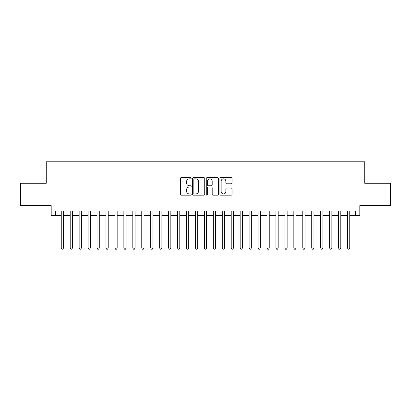 <?xml version="1.0" encoding="UTF-8"?>
<svg xmlns="http://www.w3.org/2000/svg" width="411" height="411" viewBox="0 0 411 411"><rect width="100%" height="100%" fill="white"/><g stroke="black" fill="none" stroke-linecap="round" stroke-linejoin="round"><path stroke-width="0.62" d="M191.187 178.235A0.617 0.617 0 0 0 190.57 177.619L181.246 177.619A0.879 0.879 0 0 0 180.367 178.497L180.367 194.305A0.879 0.879 0 0 0 181.246 195.184L190.57 195.184A0.617 0.617 0 0 0 191.187 194.567A0.617 0.617 0 0 0 190.57 193.951L189.363 193.951A2.81 2.81 0 0 1 186.558 191.141L186.558 189.825A2.81 2.81 0 0 1 189.363 187.015L190.57 187.015A0.617 0.617 0 0 0 191.187 186.399A0.617 0.617 0 0 0 190.57 185.787L189.363 185.787A2.81 2.81 0 0 1 186.558 182.977L186.558 181.662A2.81 2.81 0 0 1 189.363 178.852L190.57 178.852A0.617 0.617 0 0 0 191.187 178.235M231.162 183.809A0.879 0.879 0 0 0 232.04 182.931L232.04 178.497A0.879 0.879 0 0 0 231.162 177.619L220.799 177.619A0.879 0.879 0 0 0 219.921 178.497L219.921 194.305A0.879 0.879 0 0 0 220.799 195.184L231.162 195.184A0.879 0.879 0 0 0 232.04 194.305L232.04 188.947A0.879 0.879 0 0 0 231.162 188.068L226.728 188.068A0.879 0.879 0 0 0 225.85 188.947L225.85 191.603A2.348 2.348 0 0 1 223.502 193.951A2.348 2.348 0 0 1 221.154 191.603L221.154 181.2A2.348 2.348 0 0 1 223.502 178.852A2.348 2.348 0 0 1 225.85 181.2L225.85 182.931A0.879 0.879 0 0 0 226.728 183.809L231.162 183.809M55.66 215.472L55.66 211.002L355.34 211.002L355.34 215.472L359.81 215.472L359.81 205.634L390.45 205.634L390.45 183.27L364.732 183.27L364.732 161.8L46.268 161.8L46.268 183.27L20.55 183.27L20.55 205.634L51.19 205.634L51.19 215.472L61.254 215.472M204.729 178.497A0.879 0.879 0 0 0 203.856 177.619L193.494 177.619A0.879 0.879 0 0 0 192.615 178.497L192.615 194.305A0.879 0.879 0 0 0 193.494 195.184L203.856 195.184A0.879 0.879 0 0 0 204.729 194.305L204.729 178.497M207.144 177.619L217.506 177.619A0.879 0.879 0 0 1 218.385 178.497L218.385 194.305A0.879 0.879 0 0 1 217.506 195.184L213.073 195.184A0.879 0.879 0 0 1 212.194 194.305L212.194 187.894A0.879 0.879 0 0 0 211.316 187.015L208.377 187.015A0.879 0.879 0 0 0 207.498 187.894L207.498 194.567A0.617 0.617 0 0 1 206.882 195.184A0.617 0.617 0 0 1 206.271 194.567L206.271 178.497A0.879 0.879 0 0 1 207.144 177.619M63.489 215.472L70.199 215.472M72.434 215.472L79.143 215.472M81.378 215.472L88.088 215.472M90.328 215.472L97.037 215.472M99.272 215.472L105.981 215.472M108.216 215.472L114.926 215.472M117.161 215.472L123.87 215.472M126.11 215.472L132.815 215.472M135.055 215.472L141.764 215.472M143.999 215.472L150.709 215.472M152.943 215.472L159.653 215.472M161.888 215.472L168.597 215.472M170.837 215.472L177.547 215.472M179.782 215.472L186.491 215.472M188.726 215.472L195.436 215.472M197.67 215.472L204.38 215.472M206.62 215.472L213.33 215.472M215.564 215.472L222.274 215.472M224.509 215.472L231.218 215.472M233.453 215.472L240.163 215.472M242.403 215.472L249.112 215.472M251.347 215.472L258.057 215.472M260.291 215.472L267.001 215.472M269.236 215.472L275.945 215.472M278.185 215.472L284.89 215.472M287.13 215.472L293.839 215.472M296.074 215.472L302.784 215.472M305.019 215.472L311.728 215.472M313.963 215.472L320.672 215.472M322.912 215.472L329.622 215.472M331.857 215.472L338.566 215.472M340.801 215.472L347.511 215.472M349.746 215.472L355.34 215.472M194.46 178.852A0.617 0.617 0 0 0 193.843 179.463L193.843 193.34A0.617 0.617 0 0 0 194.46 193.951L195.734 193.951A2.81 2.81 0 0 0 198.544 191.141L198.544 181.662A2.81 2.81 0 0 0 195.734 178.852L194.46 178.852M212.194 181.241A2.348 2.348 0 0 0 209.846 178.893A2.348 2.348 0 0 0 207.498 181.241L207.498 184.909A0.879 0.879 0 0 0 208.377 185.787L211.316 185.787A0.879 0.879 0 0 0 212.194 184.909L212.194 181.241M63.489 211.002L63.489 248.039L61.254 248.039L61.254 211.002M63.489 248.039L62.816 249.2L61.922 249.2L61.254 248.039M72.434 211.002L72.434 248.039L70.199 248.039L70.199 211.002M72.434 248.039L71.766 249.2L70.867 249.2L70.199 248.039M81.378 211.002L81.378 248.039L79.143 248.039L79.143 211.002M81.378 248.039L80.71 249.2L79.816 249.2L79.143 248.039M90.328 211.002L90.328 248.039L88.088 248.039L88.088 211.002M90.328 248.039L89.655 249.2L88.761 249.2L88.088 248.039M99.272 211.002L99.272 248.039L97.037 248.039L97.037 211.002M99.272 248.039L98.599 249.2L97.705 249.2L97.037 248.039M108.216 211.002L108.216 248.039L105.981 248.039L105.981 211.002M108.216 248.039L107.543 249.2L106.649 249.2L105.981 248.039M117.161 211.002L117.161 248.039L114.926 248.039L114.926 211.002M117.161 248.039L116.493 249.2L115.599 249.2L114.926 248.039M126.11 211.002L126.11 248.039L123.87 248.039L123.87 211.002M126.11 248.039L125.437 249.2L124.543 249.2L123.87 248.039M135.055 211.002L135.055 248.039L132.815 248.039L132.815 211.002M135.055 248.039L134.382 249.2L133.488 249.2L132.815 248.039M143.999 211.002L143.999 248.039L141.764 248.039L141.764 211.002M143.999 248.039L143.326 249.2L142.432 249.2L141.764 248.039M152.943 211.002L152.943 248.039L150.709 248.039L150.709 211.002M152.943 248.039L152.275 249.2L151.382 249.2L150.709 248.039M161.888 211.002L161.888 248.039L159.653 248.039L159.653 211.002M161.888 248.039L161.22 249.2L160.326 249.2L159.653 248.039M170.837 211.002L170.837 248.039L168.597 248.039L168.597 211.002M170.837 248.039L170.164 249.2L169.27 249.2L168.597 248.039M179.782 211.002L179.782 248.039L177.547 248.039L177.547 211.002M179.782 248.039L179.109 249.2L178.215 249.2L177.547 248.039M188.726 211.002L188.726 248.039L186.491 248.039L186.491 211.002M188.726 248.039L188.058 249.2L187.159 249.2L186.491 248.039M197.67 211.002L197.67 248.039L195.436 248.039L195.436 211.002M197.67 248.039L197.003 249.2L196.109 249.2L195.436 248.039M206.62 211.002L206.62 248.039L204.38 248.039L204.38 211.002M206.62 248.039L205.947 249.2L205.053 249.2L204.38 248.039M215.564 211.002L215.564 248.039L213.33 248.039L213.33 211.002M215.564 248.039L214.891 249.2L213.997 249.2L213.33 248.039M224.509 211.002L224.509 248.039L222.274 248.039L222.274 211.002M224.509 248.039L223.841 249.2L222.942 249.2L222.274 248.039M233.453 211.002L233.453 248.039L231.218 248.039L231.218 211.002M233.453 248.039L232.785 249.2L231.891 249.2L231.218 248.039M242.403 211.002L242.403 248.039L240.163 248.039L240.163 211.002M242.403 248.039L241.73 249.2L240.836 249.2L240.163 248.039M251.347 211.002L251.347 248.039L249.112 248.039L249.112 211.002M251.347 248.039L250.674 249.2L249.78 249.2L249.112 248.039M260.291 211.002L260.291 248.039L258.057 248.039L258.057 211.002M260.291 248.039L259.618 249.2L258.725 249.2L258.057 248.039M269.236 211.002L269.236 248.039L267.001 248.039L267.001 211.002M269.236 248.039L268.568 249.2L267.674 249.2L267.001 248.039M278.185 211.002L278.185 248.039L275.945 248.039L275.945 211.002M278.185 248.039L277.512 249.2L276.618 249.2L275.945 248.039M287.13 211.002L287.13 248.039L284.89 248.039L284.89 211.002M287.13 248.039L286.457 249.2L285.563 249.2L284.89 248.039M296.074 211.002L296.074 248.039L293.839 248.039L293.839 211.002M296.074 248.039L295.401 249.2L294.507 249.2L293.839 248.039M305.019 211.002L305.019 248.039L302.784 248.039L302.784 211.002M305.019 248.039L304.351 249.2L303.457 249.2L302.784 248.039M313.963 211.002L313.963 248.039L311.728 248.039L311.728 211.002M313.963 248.039L313.295 249.2L312.401 249.2L311.728 248.039M322.912 211.002L322.912 248.039L320.672 248.039L320.672 211.002M322.912 248.039L322.239 249.2L321.345 249.2L320.672 248.039M331.857 211.002L331.857 248.039L329.622 248.039L329.622 211.002M331.857 248.039L331.184 249.2L330.29 249.2L329.622 248.039M340.801 211.002L340.801 248.039L338.566 248.039L338.566 211.002M340.801 248.039L340.133 249.2L339.234 249.2L338.566 248.039M349.746 211.002L349.746 248.039L347.511 248.039L347.511 211.002M349.746 248.039L349.078 249.2L348.184 249.2L347.511 248.039"/></g></svg>
